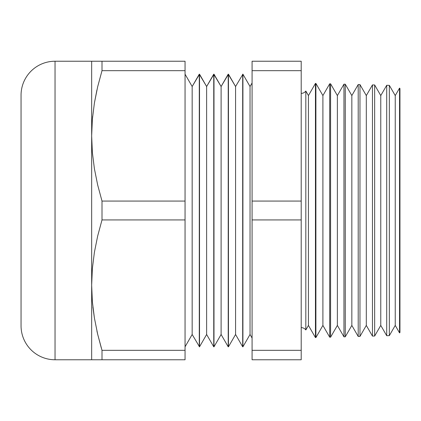<?xml version="1.0" encoding="UTF-8"?>
<svg xmlns="http://www.w3.org/2000/svg" width="421" height="421" viewBox="0 0 421 421"><rect width="100%" height="100%" fill="white"/><g stroke="black" fill="none" stroke-linecap="round" stroke-linejoin="round"><path stroke-width="0.63" d="M305.825 91.052L305.825 329.948A5.741 5.741 0 0 0 301.204 327.617A5.741 5.741 0 0 1 305.825 329.948L308.435 325.422L315.45 337.574L315.45 83.426L308.435 95.578L308.435 325.422L308.435 95.578L305.825 91.052L305.825 329.948L308.435 325.422L315.45 337.574L315.897 337.563L322.902 325.422L329.706 337.2L329.706 83.8L322.902 95.578L322.902 325.422L322.902 95.578L315.897 83.437L315.897 337.563L315.897 83.437L315.45 83.426L315.45 337.574L315.897 337.563L322.902 325.422L329.706 337.2L330.585 337.179L337.374 325.422L343.957 336.826L343.957 84.174L337.374 95.578L337.374 325.422L337.374 95.578L330.585 83.821L330.585 337.179L330.585 83.821L329.706 83.8L329.706 337.2L330.585 337.179L337.374 325.422L343.957 336.826L345.273 336.795L351.84 325.422L358.208 336.458L358.208 84.542L351.84 95.578L351.84 325.422L351.84 95.578L345.273 84.205L345.273 336.795L345.273 84.205L343.957 84.174L343.957 336.826L345.273 336.795L351.84 325.422L358.208 336.458L359.966 336.411L366.307 325.422L372.459 336.084L372.459 84.916L366.307 95.578L366.307 325.422L366.307 95.578L359.966 84.589L359.966 336.411L359.966 84.589L358.208 84.542L358.208 336.458L359.966 336.411L366.307 325.422L372.459 336.084L374.653 336.026L380.773 325.422L386.71 335.711L386.71 85.289L380.773 95.578L380.773 325.422L380.773 95.578L374.653 84.974L374.653 336.026L374.653 84.974L372.459 84.916L372.459 336.084L374.653 336.026L380.773 325.422L386.71 335.711L389.341 335.642L395.24 325.422L399.55 332.89L399.55 88.11L395.24 95.578L395.24 325.422L395.24 95.578L389.341 85.358L389.341 335.642L389.341 85.358L386.71 85.289L386.71 335.711L389.341 335.642L395.24 325.422L399.55 332.89L399.95 332.49L399.95 88.51L399.55 88.11L399.55 332.89L399.95 332.49L399.95 88.51L399.55 88.11L395.24 95.578L389.341 85.358L386.71 85.289L380.773 95.578L374.653 84.974L372.459 84.916L366.307 95.578L359.966 84.589L358.208 84.542L351.84 95.578L345.273 84.205L343.957 84.174L337.374 95.578L330.585 83.821L329.706 83.8L322.902 95.578L315.897 83.437L315.45 83.426L308.435 95.578L305.825 91.052A5.741 5.741 0 0 1 301.204 93.383M242.917 346.815L250.037 334.485L250.037 86.516L242.917 74.185L242.917 346.815L242.917 74.185L235.571 86.516L228.45 74.185L228.45 346.815L235.571 334.485L235.571 86.516L235.571 334.485L242.685 346.815L242.685 74.185L242.685 346.815L235.571 334.485L228.45 346.815L228.45 74.185L221.104 86.516L213.984 74.185L213.984 346.815L221.104 334.485L221.104 86.516L221.104 334.485L228.219 346.815L228.219 74.185L228.219 346.815L221.104 334.485L213.984 346.815L213.984 74.185L206.632 86.516L199.517 74.185L199.517 346.815L206.632 334.485L206.632 86.516L206.632 334.485L213.752 346.815L213.752 74.185L213.752 346.815L206.632 334.485L199.517 346.815L199.517 74.185L192.165 86.516L185.051 74.185L192.165 86.516L192.165 334.485L192.165 86.516L199.286 74.185L199.286 346.815L199.286 74.185L206.632 86.516L213.752 74.185L221.104 86.516L228.219 74.185L235.571 86.516L242.917 74.185L250.037 86.516L250.037 334.485L252.079 338.021L250.037 334.485L242.917 346.815M252.079 82.979L250.037 86.516L252.079 82.979M185.051 346.815L192.165 334.485L199.517 346.815L192.165 334.485L185.051 346.815M21.05 95.225L21.05 325.775A33.985 33.985 0 0 0 55.035 359.766L55.035 61.234A33.985 33.985 0 0 0 21.05 95.225A33.985 33.985 0 0 1 55.035 61.234L55.035 359.766L91.662 359.766L91.662 61.234L55.035 61.234L102.003 61.234L102.003 70.67L185.051 70.67L185.051 61.234L102.003 61.234L185.051 61.234L185.051 70.67L102.003 70.67L97.661 86.8L94.399 103.034L92.362 119.39L91.662 135.867L92.362 152.36L94.409 168.763L97.677 184.993L102.003 201.07L102.003 219.93L185.051 219.93L185.051 201.07L102.003 201.07L185.051 201.07L185.051 70.67L185.051 219.93L102.003 219.93L97.661 236.065L94.399 252.3L92.362 268.651L91.662 285.133L92.362 301.625L91.662 285.133L92.362 301.61L94.409 318.023L97.677 334.253L102.003 350.33L102.003 359.766L185.051 359.766L185.051 350.33L102.003 350.33L185.051 350.33L185.051 219.93L185.051 359.766L55.035 359.766A33.985 33.985 0 0 1 21.05 325.775L21.05 97.435M91.678 138.167L91.662 135.867L91.678 138.167M301.204 359.766L301.204 61.234L252.079 61.234L252.079 70.67L301.204 70.67L301.204 61.234L252.079 61.234L252.079 219.93L301.204 219.93L301.204 201.07L252.079 201.07L252.079 359.766L301.204 359.766L301.204 350.33L252.079 350.33L252.079 359.766L301.204 359.766M101.314 347.999L97.677 334.253L94.409 318.023L92.362 301.625L94.399 317.966L92.888 307.03M92.373 119.238L92.609 116.68M96.941 89.947L94.409 102.977L97.677 86.747L102.003 70.67L97.667 86.773M252.079 219.93L252.079 350.33L301.204 350.33L301.204 219.93L252.079 219.93M252.079 70.67L252.079 201.07L301.204 201.07L301.204 70.67L252.079 70.67M94.409 359.766L102.003 359.766L102.003 350.33M97.683 359.766L96.256 359.766M96.919 330.959L97.667 334.227M91.662 284.454L92.362 268.651L94.399 252.3L97.661 236.065L102.003 219.93L102.003 201.07L97.677 184.993L94.409 168.763L92.362 152.36L91.662 135.867L92.362 119.39L94.399 103.034L97.661 86.8L102.003 70.67L102.003 61.234L94.409 61.234M97.661 61.234L96.256 61.234M91.662 61.234L92.357 61.234L91.662 61.234L91.662 359.766M91.662 135.194L91.662 135.867M92.636 116.38L92.362 119.369M92.362 301.625L91.662 285.133"/></g></svg>

